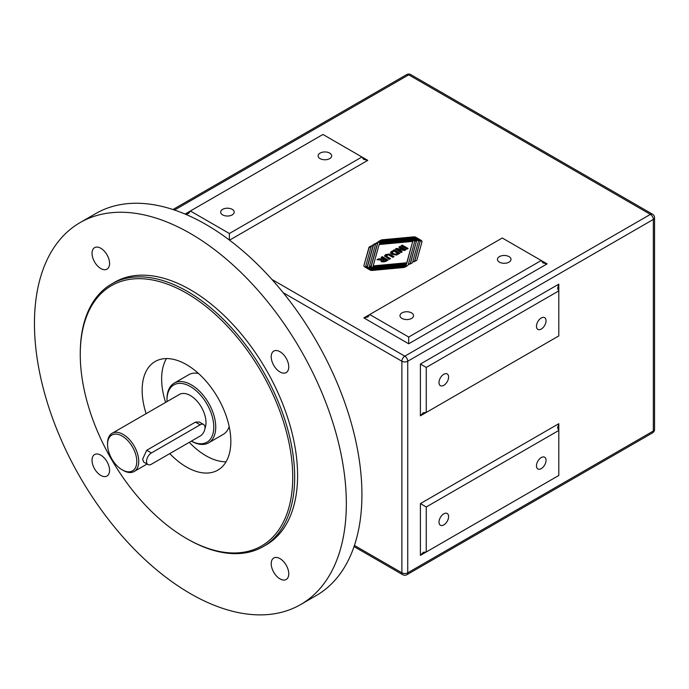 <?xml version="1.0" encoding="UTF-8"?>
<svg xmlns="http://www.w3.org/2000/svg" width="689" height="689" viewBox="0 0 689 689"><rect width="100%" height="100%" fill="white"/><g stroke="black" fill="none" stroke-linecap="round" stroke-linejoin="round"><path stroke-width="1.03" d="M300.654 604.554L316.251 595.554A220.532 127.327 -120 0 0 361.923 494.599A220.532 127.327 -120 0 0 265.661 272.663A220.532 127.327 -120 0 0 95.719 213.581L80.122 222.581A220.532 127.327 -120 0 0 80.122 477.227A220.532 127.327 -120 0 0 300.654 604.554A220.532 127.327 -120 0 0 346.334 503.599A220.532 127.327 -120 0 0 250.064 281.663A220.532 127.327 -120 0 0 80.122 222.581M420.402 415.82L423.33 412.728L426.25 412.444L426.25 367.426L420.402 364.05L420.402 415.82L558.796 335.913L426.25 412.444M426.25 367.426L558.796 290.896L557.59 288.226L558.796 284.144L420.402 364.05M558.796 284.144L558.796 335.913M420.402 555.368L423.33 552.285L426.25 551.992L426.25 506.975L420.402 503.599L420.402 555.368L558.796 475.47L426.25 551.992M426.25 506.975L558.796 430.453L557.59 427.774L558.796 423.701L420.402 503.599M558.796 423.701L558.796 475.47M408.706 343.794L408.706 337.042L369.726 314.528L368.012 316.923L363.878 317.905L408.706 343.794L547.1 263.887L541.253 260.511L542.966 262.905L547.1 263.887M363.878 317.905L502.272 238.006L541.253 260.511L408.706 337.042M408.689 264.447L410.222 263.56L416.509 241.047L414.795 241.202L408.215 264.748A3.307 1.912 180 0 1 407.285 265.799L405.218 266.988A3.307 1.912 180 0 1 403.401 267.53L372.232 270.433A2.48 1.43 180 0 1 370.079 270.028L368.348 269.029A2.48 1.43 0 0 0 370.501 269.433L405.812 266.143L405.95 265.644L369.778 269.011A2.48 1.43 180 0 1 367.633 268.615L365.902 267.616A2.48 1.43 0 0 0 368.047 268.012L406.286 264.455L406.424 263.956L367.745 267.556A3.307 1.912 180 0 1 363.913 265.67A3.307 1.912 180 0 1 363.956 265.368L368.916 247.609A3.307 1.912 180 0 1 369.838 246.567L372.827 245.379L371.302 246.266L365.618 266.591L367.34 266.436L373.309 245.077A3.307 1.912 180 0 1 374.23 244.027L377.227 242.838L375.694 243.725L369.407 266.247L371.121 266.083L377.701 242.537A3.307 1.912 180 0 1 378.631 241.494L380.698 240.297A3.307 1.912 180 0 1 382.507 239.763L413.684 236.861A2.48 1.43 180 0 1 415.829 237.257L417.56 238.256A2.48 1.43 0 0 0 415.415 237.86L380.104 241.15L379.966 241.641L416.139 238.273A2.48 1.43 180 0 1 418.283 238.678L420.014 239.677A2.48 1.43 0 0 0 417.87 239.272L379.63 242.838L379.493 243.329L418.171 239.729A3.307 1.912 180 0 1 422.004 241.615A3.307 1.912 180 0 1 421.961 241.917L417 259.675A3.307 1.912 180 0 1 416.078 260.718L413.09 261.906L414.614 261.028L420.299 240.694L418.576 240.849L412.608 262.216A3.307 1.912 180 0 1 411.678 263.258L408.689 264.447M229.377 240.039L229.377 233.502L190.388 210.998L188.674 213.383L185.677 214.305M185.083 214.055L322.943 134.467L361.923 156.98L363.637 159.366L367.771 160.356L361.923 156.98L229.377 233.502M186.486 538.488L187.468 539.048A151.614 87.537 -120 0 0 263.276 546.558A151.614 87.537 -120 0 0 294.677 477.15A151.614 87.537 -120 0 0 228.498 324.571A151.614 87.537 -120 0 0 111.661 283.954A151.614 87.537 -120 0 0 80.26 353.362L80.26 354.482A150.236 86.736 60 0 1 186.495 293.152A150.236 86.736 60 0 1 292.73 477.15A150.236 86.736 60 0 1 186.486 538.488A150.236 86.736 60 0 1 80.26 354.482M263.276 546.558L266.195 544.87A151.614 87.537 -120 0 0 297.596 475.462A151.614 87.537 -120 0 0 231.418 322.883A151.614 87.537 -120 0 0 114.581 282.266L111.661 283.954M169.778 453.603A62.716 36.207 -120 0 0 217.845 470.131A62.716 36.207 -120 0 0 230.841 441.425A62.716 36.207 -120 0 0 203.462 378.313A62.716 36.207 -120 0 0 155.137 361.51A62.716 36.207 -120 0 0 146.111 413.667M122.168 469.838L123.142 470.398A22.057 12.729 -120 0 0 134.166 471.491A22.057 12.729 -120 0 0 138.739 461.397A22.057 12.729 -120 0 0 129.11 439.203A22.057 12.729 -120 0 0 112.118 433.295A22.057 12.729 -120 0 0 107.544 443.389L107.544 444.517A20.679 11.937 60 0 1 122.168 436.077A20.679 11.937 60 0 1 136.784 461.397A20.679 11.937 60 0 1 122.168 469.838A20.679 11.937 60 0 1 107.544 444.517M204.969 428.377A22.057 12.729 -120 0 0 205.985 422.572A22.057 12.729 -120 0 0 196.356 400.378A22.057 12.729 -120 0 0 179.364 394.47L112.118 433.295M147.963 464.55L143.674 462.078L142.632 459.15L146.723 450.253L195.461 422.124L199.302 422.004L203.582 424.484A6.89 3.979 -60 0 1 204.642 430.005A6.89 3.979 -60 0 1 200.137 436.077L151.408 464.214A6.89 3.979 -60 0 1 147.963 464.55A6.89 3.979 -60 0 1 146.903 459.029A6.89 3.979 -60 0 1 151.408 452.957L200.137 424.82A6.89 3.979 -60 0 1 203.582 424.484M215.735 427.077A34.459 19.895 -120 0 0 200.688 392.394A34.459 19.895 -120 0 0 174.136 383.162A34.459 19.895 -120 0 0 166.996 398.94L166.996 400.068A33.081 19.103 60 0 1 190.388 386.555A33.081 19.103 60 0 1 213.779 427.077A33.081 19.103 60 0 1 191.387 441.132A34.459 19.895 -120 0 0 208.595 442.846A34.459 19.895 -120 0 0 215.735 427.077M167.039 401.584A33.081 19.103 60 0 1 166.996 400.068M198.518 373.472A34.459 19.895 -120 0 0 188.752 374.721L174.136 383.162M208.595 442.846L223.21 434.406A34.459 19.895 -120 0 0 229.179 426.577M381.637 257.695L382.231 257.35L387.494 260.39M377.925 259.839L383.497 259.443L383.497 258.771L381.051 257.359L382.231 256.678L382.231 257.35M381.043 261.295L381.568 260.037L376.969 259.719L378.382 258.9L378.382 259.572M382.8 261.794L382.464 260.7L382.8 261.794L384.109 261.863L385.909 260.838L385.909 260.166L384.428 259.305L382.8 261.122L384.109 261.183L384.109 261.863M378.382 258.9L383.497 258.771M384.109 261.183L385.909 260.166M382.231 256.678L388.079 260.054L385.599 261.484L381.654 261.872L380.957 260.959L381.568 260.037M402.247 245.12L408.095 248.496L406.915 249.177L401.067 245.801L402.247 245.12L402.247 245.801L407.509 248.832M401.653 246.145L402.247 245.801M379.966 241.641L379.966 242.321L416.139 238.954A2.48 1.43 180 0 1 418.111 239.255M380.449 241.116L380.698 240.969A3.307 1.912 180 0 1 382.507 240.435L413.684 237.533A2.48 1.43 180 0 1 415.656 237.843M369.407 266.247L369.407 266.919L371.121 266.755L377.701 243.217A3.307 1.912 180 0 1 378.631 242.166L380.044 241.348M365.618 266.591L365.618 267.272L367.34 267.108L373.309 245.749A3.307 1.912 180 0 1 374.23 244.707L375.651 243.889M363.956 265.368L368.916 248.29A3.307 1.912 180 0 1 369.838 247.239L371.259 246.421M367.805 268.701A2.48 1.43 0 0 0 368.047 268.693L406.286 265.127L406.424 263.956M405.873 266.617L405.95 265.644M370.26 270.122A2.48 1.43 0 0 0 370.501 270.105L405.459 266.85M410.265 264.076L416.509 241.047M414.657 261.536L420.299 240.694M379.493 243.329L379.493 244.009L418.171 240.401A3.307 1.912 180 0 1 421.952 241.951M406.76 263.439L412.728 241.4L379.157 244.526L373.188 265.894L406.76 262.767L406.76 263.439L373.188 266.565L373.188 265.894M406.286 264.455L406.286 265.127M372.361 245.112L372.361 245.646M367.34 266.436L367.34 267.108M376.754 242.571L376.754 243.114M371.121 266.083L371.121 266.755M406.76 262.767L412.728 241.4M405.812 266.143L405.812 266.643M414.614 261.028L414.614 261.562M410.222 263.56L410.222 264.102M398.311 249.616L402.23 251.881L401.136 252.518L395.288 249.142L396.468 248.453L402.677 249.306L398.836 247.093L399.93 246.455L405.778 249.84L404.632 250.495L398.311 249.616L398.311 250.296L401.644 252.226M399.93 246.455L399.93 247.136L405.192 250.176M399.422 247.429L399.93 247.136M402.677 249.306L402.677 249.978L396.468 249.134L396.468 248.453M395.874 249.478L396.468 249.134M384.565 256.256L385.642 255.266L389.276 254.723L393.41 256.98M386.684 255.826L387.278 257.453L389.931 258.986M386.684 255.154L387.278 256.782L390.508 258.651L389.328 259.331L384.479 255.929L385.642 254.594L389.276 254.052L393.996 256.635L392.808 257.324L388.622 254.956L386.684 255.154L386.124 256.472M399.896 253.233L396.502 255.059L392.007 254.344L390.534 252.562L394.048 249.857L399.896 253.233M392.308 252.071L393.281 253.673L396.158 254.181L396.158 254.852L397.725 254.017L397.725 253.345L393.858 251.106L392.308 252.071L392.075 253.19M392.308 252.742L393.281 254.353L396.158 254.852M394.048 249.857L394.048 250.529L399.31 253.569M390.534 253.242L394.048 250.529M396.158 254.181L397.725 253.345M401.963 318.421A6.778 3.91 180 0 1 399.982 315.657A6.778 3.91 180 0 1 406.76 311.747A6.778 3.91 180 0 1 413.538 315.657A6.778 3.91 180 0 1 409.352 319.274A6.778 3.91 180 0 1 401.963 318.421M499.43 262.156A6.778 3.91 180 0 1 497.441 259.391A6.778 3.91 180 0 1 504.219 255.473A6.778 3.91 180 0 1 510.997 259.391A6.778 3.91 180 0 1 506.811 263A6.778 3.91 180 0 1 499.43 262.156M320.101 158.616A6.778 3.91 180 0 1 318.111 155.852A6.778 3.91 180 0 1 324.889 151.942A6.778 3.91 180 0 1 331.667 155.852A6.778 3.91 180 0 1 327.482 159.469A6.778 3.91 180 0 1 320.101 158.616M222.633 214.89A6.778 3.91 180 0 1 220.652 212.126A6.778 3.91 180 0 1 227.43 208.207A6.778 3.91 180 0 1 234.2 212.126A6.778 3.91 180 0 1 230.023 215.735A6.778 3.91 180 0 1 222.633 214.89M536.464 326.302A6.778 3.91 -60 0 1 539.427 319.481A6.778 3.91 -60 0 1 544.646 317.663A6.778 3.91 -60 0 1 544.646 325.492A6.778 3.91 -60 0 1 537.868 329.402A6.778 3.91 -60 0 1 536.464 326.302M439.005 382.576A6.778 3.91 -60 0 1 441.959 375.755A6.778 3.91 -60 0 1 447.178 373.938A6.778 3.91 -60 0 1 447.187 381.766A6.778 3.91 -60 0 1 440.409 385.676A6.778 3.91 -60 0 1 439.005 382.576M439.005 522.124A6.778 3.91 -60 0 1 441.959 515.303A6.778 3.91 -60 0 1 447.178 513.486A6.778 3.91 -60 0 1 447.187 521.315A6.778 3.91 -60 0 1 440.409 525.225A6.778 3.91 -60 0 1 439.005 522.124M536.464 465.85A6.778 3.91 -60 0 1 539.427 459.038A6.778 3.91 -60 0 1 544.646 457.22A6.778 3.91 -60 0 1 544.646 465.041A6.778 3.91 -60 0 1 537.868 468.959A6.778 3.91 -60 0 1 536.464 465.85M100.801 475.427A12.402 7.166 60 0 1 92.696 464.489A12.402 7.166 60 0 1 94.6 454.551A12.402 7.166 60 0 1 107.002 461.716A12.402 7.166 60 0 1 107.002 476.039A12.402 7.166 60 0 1 100.801 475.427M100.801 268.521A12.402 7.166 60 0 1 92.696 257.591A12.402 7.166 60 0 1 94.6 247.652A12.402 7.166 60 0 1 107.002 254.809A12.402 7.166 60 0 1 107.002 269.132A12.402 7.166 60 0 1 100.801 268.521M279.984 578.872A12.402 7.166 60 0 1 271.879 567.943A12.402 7.166 60 0 1 273.783 558.004A12.402 7.166 60 0 1 286.185 565.161A12.402 7.166 60 0 1 286.185 579.492A12.402 7.166 60 0 1 279.984 578.872M279.984 371.974A12.402 7.166 60 0 1 271.879 361.036A12.402 7.166 60 0 1 273.783 351.097A12.402 7.166 60 0 1 286.185 358.263A12.402 7.166 60 0 1 286.185 372.585A12.402 7.166 60 0 1 279.984 371.974M166.437 358.573A62.716 36.207 -120 0 0 165.601 402.41M189.277 442.347A62.716 36.207 -120 0 0 226.044 461.811M283.213 292.722L401.885 361.234L401.885 572.817L354.43 545.421M407.733 572.817L407.733 361.234L653.336 219.438L653.336 431.013L407.733 572.817A4.134 2.386 180 0 1 401.885 572.817A4.134 2.386 120 0 0 402.738 574.704A4.134 4.134 0 0 0 406.88 574.704A4.134 2.386 -120 0 0 407.733 572.817M174.515 210.033L408.706 74.825L650.416 214.374L404.805 356.17L271.905 279.441M229.54 240.16L367.771 160.356M650.416 214.374A4.134 2.386 60 0 1 653.336 219.438A4.134 2.386 0 0 0 654.55 217.75A4.134 4.134 0 0 0 652.483 214.167A4.134 2.386 120 0 0 650.416 214.374M654.55 429.325A4.134 2.386 180 0 1 653.336 431.013A4.134 2.386 60 0 1 652.483 432.907A4.134 4.134 0 0 0 654.55 429.325L654.55 217.75M404.805 356.17A4.134 2.386 120 0 0 401.885 361.234A4.134 2.386 0 0 0 407.733 361.234A4.134 2.386 -120 0 0 404.805 356.17M408.706 74.825A4.134 2.386 -60 0 1 410.773 74.619A4.134 4.134 0 0 0 406.639 74.619A4.134 2.386 60 0 1 408.706 74.825M380.509 259.142L380.509 259.822M383.256 258.909L383.256 259.581M384.987 260.692L384.987 261.372M368.047 268.012L368.047 268.693M368.916 247.609L368.916 248.29M369.838 246.567L369.838 247.239M373.309 245.077L373.309 245.749M374.23 244.027L374.23 244.707M377.701 242.537L377.701 243.217M378.631 241.494L378.631 242.166M380.698 240.297L380.698 240.969M382.507 239.763L382.507 240.435M413.684 236.861L413.684 237.533M415.829 237.257L415.829 237.843M416.139 238.273L416.139 238.954M418.283 238.678L418.283 239.255M370.501 269.433L370.501 270.105M418.171 239.729L418.171 240.401M385.642 254.594L385.642 255.266M389.276 254.052L389.276 254.723M390.87 254.835L390.87 255.516M387.278 256.782L387.278 257.453M391.826 251.141L391.826 251.812M390.896 251.821L390.896 252.493M397.191 253.647L397.191 254.327M151.408 452.957L146.723 450.253M195.461 422.124L200.137 424.82M354.034 546.584L402.738 574.704M172.973 209.525L406.639 74.619M406.88 574.704L652.483 432.907M410.773 74.619L652.483 214.167M147.076 464.041L134.166 471.491"/></g></svg>
